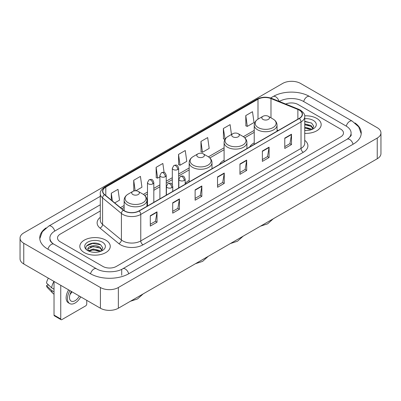 <?xml version="1.0" encoding="UTF-8"?>
<svg xmlns="http://www.w3.org/2000/svg" width="401" height="401" viewBox="0 0 401 401"><rect width="100%" height="100%" fill="white"/><g stroke="black" fill="none" stroke-linecap="round" stroke-linejoin="round"><path stroke-width="0.6" d="M189.177 180.39A16.802 9.699 0 0 0 185.177 183.578M224.099 160.225A16.802 9.699 0 0 0 219.487 164.43M254.224 142.831A16.802 9.699 0 0 0 249.612 147.037M316.72 118.39A15.213 8.787 0 0 0 304.68 115.844A15.213 8.787 0 0 1 316.72 118.39A15.213 8.787 0 0 1 321.176 124.601A15.213 8.787 0 0 0 316.72 118.39M105.799 240.159A15.213 8.787 0 0 0 89.217 238.254A15.213 8.787 0 0 0 79.824 246.374A15.213 8.787 0 0 0 84.28 252.585A15.213 8.787 0 0 0 100.862 254.49A15.213 8.787 0 0 0 110.255 246.374A15.213 8.787 0 0 0 105.799 240.159A15.213 8.787 0 0 0 89.217 238.254A15.213 8.787 0 0 0 79.824 246.374A15.213 8.787 0 0 0 84.28 252.585A15.213 8.787 0 0 0 100.862 254.49A15.213 8.787 0 0 0 110.255 246.374A15.213 8.787 0 0 0 105.799 240.159M299.236 110.105A10.145 5.855 180 0 1 302.204 114.245A10.145 5.855 180 0 1 299.236 118.385L138.972 210.916A10.145 5.855 180 0 1 123.493 210.134L104.661 194.605A10.145 5.855 180 0 1 102.826 191.247A10.145 5.855 180 0 1 105.799 187.107L257.993 99.232A10.145 5.855 180 0 1 270.986 98.576L297.878 109.448A10.145 5.855 180 0 1 299.236 110.105M299.412 110.004A10.396 6.005 0 0 0 298.028 109.328L271.131 98.456A10.396 6.005 0 0 0 257.818 99.132L105.618 187.001A10.396 6.005 0 0 0 104.45 194.691L123.282 210.214A10.396 6.005 0 0 0 139.152 211.016L299.412 118.49A10.396 6.005 0 0 0 299.412 110.004M150.29 215.743L150.29 226.094L157.017 222.209L157.017 211.858L150.29 215.743M150.29 224.259L155.473 221.267L156.991 212.204A2.536 1.464 -120 0 0 157.017 211.858M155.428 221.292L157.017 222.209M172.706 202.801L172.706 213.152L179.432 209.272L179.432 198.916L172.706 202.801M172.706 211.317L177.884 208.325L179.402 199.262A2.536 1.464 -120 0 0 179.432 198.916M177.838 208.355L179.432 209.272M195.122 189.858L195.122 200.214L201.843 196.33L201.843 185.979L195.122 189.858M195.122 198.375L200.299 195.387L201.818 186.32A2.536 1.464 -120 0 0 201.843 185.979M200.254 195.412L201.843 196.33M284.775 138.094L284.775 148.45L291.502 144.566L291.502 134.215L284.775 138.094M284.775 146.611L289.958 143.623L291.477 134.561A2.536 1.464 -120 0 0 291.502 134.215M289.913 143.648L291.502 144.566M262.364 151.037L262.364 161.392L269.086 157.508L269.086 147.157L262.364 151.037M262.364 159.553L267.542 156.565L269.061 147.498A2.536 1.464 -120 0 0 269.086 147.157M267.497 156.59L269.086 157.508M239.948 163.979L239.948 174.33L246.675 170.45L246.675 160.094L239.948 163.979M239.948 172.495L245.126 169.503L246.645 160.44A2.536 1.464 -120 0 0 246.675 160.094M245.081 169.528L246.675 170.45M217.532 176.921L217.532 187.272L224.259 183.387L224.259 173.037L217.532 176.921M217.532 185.432L222.715 182.445L224.234 173.382A2.536 1.464 -120 0 0 224.259 173.037M222.67 182.47L224.259 183.387M304.74 133.358A15.213 8.787 0 0 0 321.176 124.601A15.213 8.787 0 0 1 304.74 133.358M102.887 266.429A9.509 5.489 0 0 0 116.335 266.429L340.7 136.891A9.509 5.489 0 0 0 343.487 133.012A9.509 5.489 0 0 0 340.7 129.127L298.113 104.541A9.509 5.489 0 0 0 285.682 104.029A9.509 5.489 0 0 1 298.113 104.541L340.7 129.127A9.509 5.489 0 0 1 343.487 133.012A9.509 5.489 0 0 1 340.7 136.891L116.335 266.429A9.509 5.489 0 0 1 102.887 266.429L60.3 241.843L102.887 266.429M100.29 210.991L60.3 234.079A9.509 5.489 0 0 0 57.513 237.958A9.509 5.489 0 0 0 60.3 241.843A9.509 5.489 0 0 1 57.513 237.958A9.509 5.489 0 0 1 60.3 234.079L100.29 210.991M135.789 190.776L141.949 187.217L140.43 176.4L133.703 180.285L133.814 190.575M114.746 202.921L119.533 200.159L118.014 189.342L111.293 193.222L111.293 200.074M200.946 141.463L202.465 152.28L209.192 148.395L207.673 137.578L200.946 141.463L201.056 151.753M231.467 134.48L230.089 124.636L223.362 128.52L223.472 138.811M245.778 115.578L247.297 126.395L254.018 122.516L252.5 111.699L245.778 115.578L245.883 125.869M164.099 172.395L162.846 163.463L156.119 167.342L156.23 177.633M178.535 154.4L180.054 165.217L186.776 161.337L185.257 150.52L178.535 154.4L178.64 164.691M180.054 165.217L178.535 164.651M202.465 152.28L200.946 151.713M223.362 128.52L225.081 139.222M224.881 139.337L223.362 138.771M247.297 126.395L245.778 125.829M156.119 167.342L157.638 178.159L159.899 176.856M157.638 178.159L156.119 177.593M134.546 190.846L133.703 190.535M133.703 180.285L135.177 190.781M111.293 193.222L112.38 200.966M347.933 138.736A17.118 9.885 0 0 0 351.096 133.012A17.118 9.885 0 0 0 346.078 126.024L303.492 101.438A17.118 9.885 0 0 0 279.286 101.438L279.276 101.443M100.29 204.781L54.922 230.971A17.118 9.885 0 0 0 49.904 237.958A17.118 9.885 0 0 0 53.067 243.683M100.42 287.522A12.682 7.318 0 0 0 118.35 287.522L377.236 138.059A12.682 7.318 0 0 0 380.95 132.881A12.682 7.318 0 0 0 377.236 127.703L300.58 83.448A12.682 7.318 0 0 0 282.65 83.448L23.764 232.916A12.682 7.318 0 0 0 20.05 238.089A12.682 7.318 0 0 0 23.764 243.267L100.42 287.522L100.42 308.229A12.682 7.318 0 0 0 118.35 308.229L377.236 158.761A12.682 7.318 0 0 0 380.95 153.588L380.95 132.881M20.05 238.089L20.05 258.795A12.682 7.318 0 0 0 23.764 263.973L100.42 308.229M46.065 227.893A27.263 15.739 0 0 0 39.764 237.958A27.263 15.739 0 0 0 47.749 249.091L90.335 273.677A27.263 15.739 0 0 0 128.886 273.677L353.251 144.139A27.263 15.739 0 0 0 361.236 133.012A27.263 15.739 0 0 0 354.935 122.947M304.74 130.455L306.63 130.551M304.74 127.172L311.026 128.826L311.863 129.498M304.74 127.994L311.176 129.749M304.74 123.884L311.026 125.538L313.081 128.38M304.74 124.706L311.026 126.36L312.92 128.596M304.74 130.525A10.336 5.965 0 0 0 313.266 128.816A10.336 5.965 0 0 0 313.266 120.38A10.336 5.965 0 0 0 304.74 118.676M312.108 129.393L313.727 126.215L311.677 123.132L304.74 121.282M304.74 121.603L311.537 123.037M304.74 124.891L309.251 125.453M304.74 128.18L309.251 128.741M262.946 119.408A3.804 2.195 0 0 0 268.324 119.408A3.804 2.195 0 0 0 268.324 116.305L273.046 119.032A10.481 6.05 0 0 0 273.046 119.032A10.481 6.05 0 0 1 273.046 127.588A10.481 6.05 0 0 1 258.224 127.588A10.481 6.05 0 0 1 258.224 119.032C255.643 120.566 254.309 122.601 254.224 125.142A11.413 6.586 0 0 0 257.567 129.799A11.413 6.586 0 0 0 270.003 131.227A11.413 6.586 0 0 0 277.046 125.142C276.961 122.601 275.632 120.566 273.051 119.032L268.324 116.305A3.804 2.195 0 0 0 262.946 116.305A3.804 2.195 0 0 0 262.946 119.408M232.821 136.801A3.804 2.195 0 0 0 238.199 136.801A3.804 2.195 0 0 0 238.199 133.698L242.926 136.425A10.481 6.05 0 0 1 242.926 144.982A10.481 6.05 0 0 1 228.099 144.982A10.481 6.05 0 0 1 228.099 136.425C225.517 137.959 224.184 139.994 224.099 142.535A11.413 6.586 0 0 0 227.442 147.192A11.413 6.586 0 0 0 239.878 148.621A11.413 6.586 0 0 0 246.921 142.535C246.841 139.994 245.507 137.959 242.926 136.425L238.199 133.698A3.804 2.195 0 0 0 232.821 133.698A3.804 2.195 0 0 0 232.821 136.801M197.899 156.961A3.804 2.195 0 0 0 203.277 156.961A3.804 2.195 0 0 0 203.277 153.859L208.004 156.585A10.481 6.05 0 0 1 208.004 165.142A10.481 6.05 0 0 1 193.177 165.142A10.481 6.05 0 0 1 193.177 156.585C190.595 158.119 189.262 160.154 189.177 162.696A11.413 6.586 0 0 0 192.52 167.352A11.413 6.586 0 0 0 204.956 168.781A11.413 6.586 0 0 0 211.999 162.696C211.918 160.154 210.585 158.119 208.004 156.585L203.277 153.859A3.804 2.195 0 0 0 197.899 153.859A3.804 2.195 0 0 0 197.899 156.961M132.856 194.52A3.804 2.195 0 0 0 138.235 194.52A3.804 2.195 0 0 0 138.235 191.412L142.956 194.139A10.481 6.05 0 0 1 142.956 202.7A10.481 6.05 0 0 1 128.13 202.7A10.481 6.05 0 0 1 128.13 194.139C125.548 195.673 124.215 197.708 124.135 200.249A11.413 6.586 0 0 0 127.473 204.906A11.413 6.586 0 0 0 139.909 206.335A11.413 6.586 0 0 0 146.956 200.249C146.871 197.708 145.538 195.673 142.956 194.139L138.235 191.412A3.804 2.195 0 0 0 132.851 191.412A3.804 2.195 0 0 0 132.856 194.52M60.746 318.97A1.584 0.917 120 0 0 61.077 319.697L54.351 315.813A1.584 0.917 -60 0 1 54.025 315.091L60.746 318.97L60.746 285.322M54.025 281.442L54.025 315.091M61.077 319.697A1.584 0.917 120 0 0 61.869 319.617L85.629 305.903A1.584 0.917 120 0 0 86.746 303.958L86.746 300.334M71.408 291.477A7.925 4.576 120 0 0 71.132 301.091A7.925 4.576 120 0 0 75.092 300.7A7.925 4.576 120 0 0 79.313 296.043M69.969 294.555A7.925 4.576 120 0 0 71.919 291.773M68.636 289.878A10.777 6.221 120 0 0 68.36 302.785L69.704 303.562A10.777 6.221 120 0 0 75.092 303.026A10.777 6.221 120 0 0 80.741 296.87M69.98 290.655A10.777 6.221 120 0 0 69.704 303.562M54 281.427A10.461 6.04 120 0 0 51.644 287.838L46.511 283.036A8.241 4.757 120 0 1 48.386 278.189M54.025 289.211L51.644 287.838M49.288 285.632L47.889 284.83L46.511 285.622L51.644 290.424L54.025 291.798M51.644 290.424A10.461 6.04 120 0 0 52.932 293.347A10.461 6.04 120 0 0 53.724 293.968L54.025 294.144M46.511 285.622A8.241 4.757 120 0 0 47.483 287.677L52.932 293.347M93.323 252.254L95.714 252.324M88.571 250.74L93.187 248.981L100.105 250.595L100.942 251.267M88.997 251.181L93.187 249.803L100.255 251.522M88.646 251.056L87.904 249.322A7.163 4.135 0 0 0 89.062 251.237M102.165 250.154L100.105 247.312C95.804 244.104 86.957 246.084 87.904 249.322L87.879 249.006M87.924 249.422L88.12 248.891L93.187 246.515L100.105 248.134L102.004 250.364M101.187 251.166L102.806 247.988L100.761 244.906C93.508 239.693 80.626 246.56 88.065 250.77L88.436 250.996M102.35 242.154A10.336 5.965 0 0 0 87.734 242.154A10.336 5.965 0 0 0 87.734 250.59A10.336 5.965 0 0 0 102.35 250.59A10.336 5.965 0 0 0 102.35 242.154M86.556 245.938L92.621 243.447L100.621 244.81M90.345 247.151L92.621 246.735L98.33 247.227M90.345 250.435L92.621 250.023L98.33 250.515M304.74 140.33A15.85 9.153 180 0 1 303.271 152.295L143.007 244.821A3.168 1.83 60 0 1 140.766 240.936L301.026 148.41A12.682 7.318 0 0 0 304.74 143.232L304.74 116.731A12.682 7.318 180 0 1 301.026 121.909A3.168 1.83 -120 0 0 299.412 118.49M143.007 244.821A15.85 9.153 180 0 1 120.596 244.821A15.85 9.153 180 0 1 118.816 243.597L99.984 228.069A15.85 9.153 180 0 1 100.29 217.332M122.836 240.936A12.682 7.318 0 0 0 140.766 240.936L140.766 214.435A12.682 7.318 180 0 1 121.413 213.457L102.581 197.929A12.682 7.318 180 0 1 100.29 193.728L100.29 220.234A12.682 7.318 0 0 0 102.581 224.435L121.413 239.958A12.682 7.318 0 0 0 122.836 240.936M304.74 116.731C305.166 114.751 303.707 112.541 300.369 110.105L298.705 109.293A3.168 1.484 112 0 0 298.028 109.328M298.705 109.293L271.813 98.42C266.56 96.566 261.577 96.836 256.861 99.232A3.168 1.83 60 0 1 257.818 99.132M105.618 187.001A3.168 1.83 -120 0 0 104.661 187.102C101.368 189.467 99.914 191.678 100.29 193.728M104.45 194.691A3.168 2.12 129.5 0 0 102.581 197.929L102.581 224.435A3.168 2.12 -50.5 0 1 99.984 228.069M271.813 98.42A3.168 1.484 112 0 0 271.131 98.456M123.282 210.214A3.168 2.12 129.5 0 0 121.413 213.457L121.413 239.958A3.168 2.12 -50.5 0 1 118.816 243.597M139.152 211.016A3.168 1.83 60 0 1 140.766 214.435L301.026 121.909L301.026 148.41A3.168 1.83 60 0 0 303.271 152.295M105.799 187.107L105.799 195.543M297.878 109.448L297.878 119.167M270.986 98.576L270.986 117.839M278.254 130.5L277.046 130.014M257.993 99.232L257.993 119.167M254.224 130.4L243.347 136.681M224.099 147.789L208.425 156.841M189.177 167.954L178.656 174.029M172.315 177.688L166.24 181.197M159.899 184.856L153.819 188.365M147.483 192.024L143.378 194.395M124.135 205.507L120.455 207.628M217.532 177.247L224.234 173.382M239.948 164.305L246.645 160.44M262.364 151.367L269.061 147.498M284.775 138.425L291.477 134.561M195.122 190.189L201.818 186.32M172.706 203.127L179.402 199.262M150.29 216.069L156.991 212.204M128.696 273.788A5.073 2.927 -120 0 0 125.302 269.016A5.073 2.927 -120 0 0 122.766 268.765C116.526 272.8 102.691 272.8 96.456 268.765L53.869 244.179C53.363 243.993 50.892 242.309 50.115 240.525L49.904 239.512M90.526 273.788A5.073 2.927 -60 0 1 93.919 269.016A5.073 2.927 -60 0 1 96.456 268.765M47.94 249.201A5.073 2.927 -60 0 1 51.333 244.43A5.073 2.927 -60 0 1 53.869 244.179M39.789 238.675L42.316 231.778L48.797 226.064A5.073 2.927 60 0 1 51.333 226.314A5.073 2.927 60 0 1 54.731 231.086M270.615 97.999L273.166 96.526A5.073 2.927 60 0 1 275.698 96.776A5.073 2.927 60 0 1 279.041 101.348M273.166 96.526C283.056 90.641 299.722 90.641 309.617 96.526A5.073 2.927 120 0 0 307.081 96.776A5.073 2.927 120 0 0 303.682 101.543M361.211 133.723L358.684 126.826L352.203 121.112A5.073 2.927 120 0 0 349.667 121.363A5.073 2.927 120 0 0 346.269 126.135M353.06 144.25A5.073 2.927 -120 0 0 349.667 139.483A5.073 2.927 -120 0 0 347.131 139.232L122.766 268.765M118.35 308.229L118.35 287.522M23.764 263.973L23.764 243.267M377.236 158.761L377.236 138.059M121.714 275.231L121.714 269.537M184.249 180.45A3.168 1.83 0 0 0 185.177 179.157C183.894 175.092 182.64 175.904 180.425 176.41A3.168 1.83 60 0 1 182.009 176.57A3.168 1.83 -120 0 1 184.249 180.45A3.168 1.83 0 0 1 179.768 180.45A3.168 1.83 0 0 1 178.836 179.157L180.425 176.41M171.834 187.623A3.168 1.83 0 0 0 172.761 186.325C171.473 182.26 170.225 183.072 168.004 183.583A3.168 1.83 60 0 1 169.593 183.738A3.168 1.83 -120 0 1 171.834 187.623A3.168 1.83 0 0 1 167.347 187.623A3.168 1.83 0 0 1 166.42 186.325L168.004 183.583M177.728 169.518A3.168 1.83 0 0 0 178.656 168.225C177.367 164.154 176.119 164.966 173.899 165.478A3.168 1.83 60 0 1 175.488 165.633A3.168 1.83 -120 0 1 177.728 169.518A3.168 1.83 0 0 1 173.242 169.518A3.168 1.83 0 0 1 172.315 168.225L173.899 165.478M165.307 176.686A3.168 1.83 0 0 0 166.24 175.392C164.951 171.327 163.703 172.134 161.483 172.646A3.168 1.83 60 0 1 163.067 172.801A3.168 1.83 -120 0 1 165.307 176.686A3.168 1.83 0 0 1 160.826 176.686A3.168 1.83 0 0 1 159.899 175.392L161.483 172.646M152.891 183.853A3.168 1.83 0 0 0 153.819 182.56C152.535 178.495 151.282 179.302 149.067 179.813A3.168 1.83 60 0 1 150.651 179.974A3.168 1.83 -120 0 1 152.891 183.853A3.168 1.83 0 0 1 148.41 183.853A3.168 1.83 0 0 1 147.483 182.56L149.067 179.813M256.861 99.232L104.661 187.102M254.224 132.33L244.765 137.789M224.099 149.718L209.843 157.954M189.177 169.884L178.656 175.959M172.315 179.618L166.24 183.127M159.899 186.786L153.819 190.295M147.483 193.954L144.796 195.508M124.135 207.437L121.834 208.766M351.096 134.566C351.802 135.077 350.479 136.631 347.131 139.232M309.617 96.526L352.203 121.112M48.797 226.064L100.29 196.335M273.261 218.796L267.642 223.823L260.475 226.174M277.046 131.197L277.046 125.142M254.224 144.375L254.224 125.142M262.946 116.305L258.224 119.032M243.136 236.184L237.517 241.212L230.349 243.567M246.921 148.591L246.921 142.535M224.099 161.768L224.099 142.535M232.821 133.698L228.099 136.425M208.214 256.349L202.595 261.377L195.427 263.728M211.999 168.751L211.999 162.696M189.177 181.929L189.177 162.696M197.899 153.859L193.177 156.585M143.167 293.903L137.548 298.93L130.385 301.281M146.956 206.304L146.956 200.249M124.135 210.605L124.135 200.249M132.851 191.412L128.13 194.139M185.177 184.239L185.177 179.157M178.836 187.899L178.836 179.157M172.761 191.407L172.761 186.325M166.42 195.066L166.42 186.325M178.656 188.004L178.656 168.225M172.315 184.706L172.315 168.225M166.24 195.172L166.24 175.392M159.899 198.831L159.899 175.392M153.819 202.34L153.819 182.56M147.483 206.004L147.483 182.56"/></g></svg>
